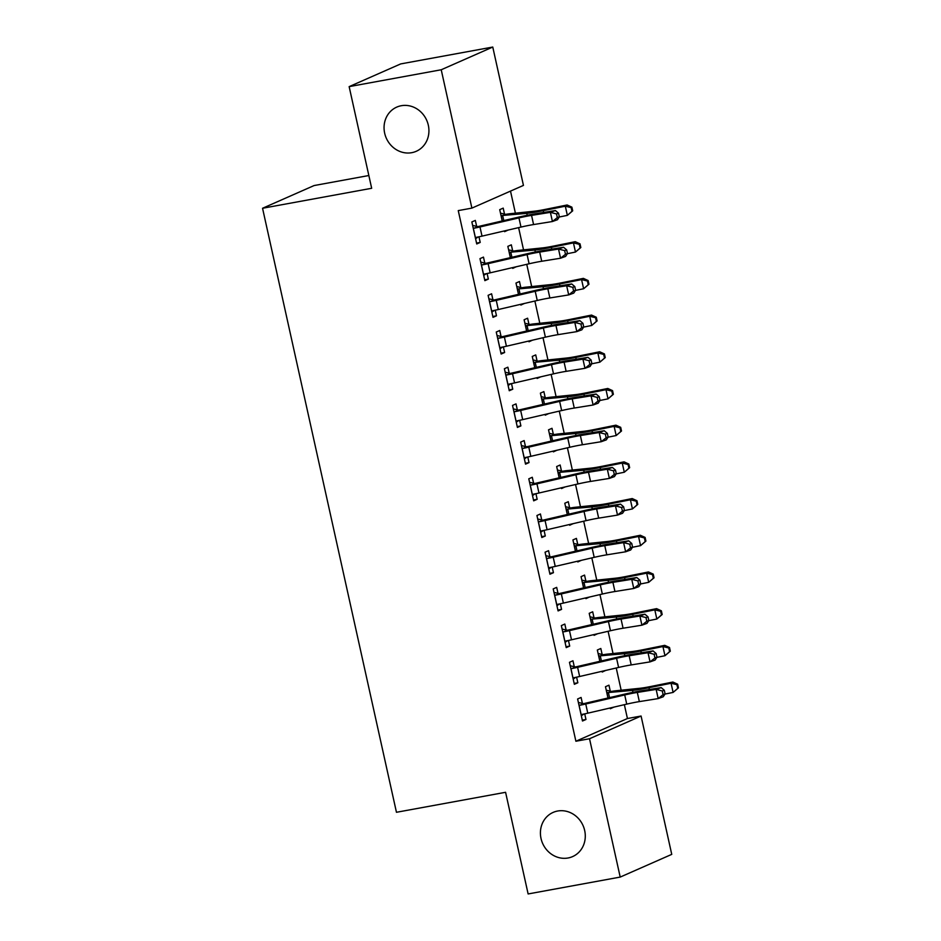 <?xml version="1.0" encoding="UTF-8"?>
<svg xmlns="http://www.w3.org/2000/svg" width="941" height="941" viewBox="0 0 941 941"><rect width="100%" height="100%" fill="white"/><g stroke="black" fill="none" stroke-linecap="round" stroke-linejoin="round"><path stroke-width="1.41" d="M557.648 811.024A24.148 22.09 66.2 0 1 583.996 828.021A24.148 22.09 66.2 0 1 572.587 856.604A24.148 22.09 66.2 0 1 568.058 857.992A24.148 22.09 66.2 0 1 541.71 840.995A24.148 22.09 66.2 0 1 553.12 812.412A24.148 22.09 66.2 0 1 557.648 811.024M401.278 105.721A24.148 22.09 66.2 0 1 427.637 122.718A24.148 22.09 66.2 0 1 416.228 151.301A24.148 22.09 66.2 0 1 411.699 152.689A24.148 22.09 66.2 0 1 385.351 135.692A24.148 22.09 66.2 0 1 396.749 107.109A24.148 22.09 66.2 0 1 401.278 105.721M627.435 718.524L641.08 716.03L671.745 854.369L620.201 877.083L528.124 893.95L505.588 792.298L396.455 812.283L262.551 208.267L371.671 188.282L349.146 86.631L400.69 63.917L492.766 47.05L523.443 185.401L471.888 208.114L458.255 210.608L575.892 741.237L627.435 718.524L624.365 704.68M621.166 690.223L616.237 667.992M613.026 653.524L608.098 631.293M604.887 616.826L599.958 594.594M596.759 580.138L591.83 557.895M588.619 543.439L583.691 521.196M580.479 506.74L575.551 484.509M572.351 470.041L567.423 447.81M564.212 433.354L559.283 411.111M556.084 396.655L551.144 374.412M547.944 359.956L543.016 337.725M539.805 323.257L534.876 301.026M531.677 286.558L526.748 264.327M523.537 249.871L518.609 227.628M515.397 213.172L510.504 191.094M368.848 175.52L314.094 185.553L262.551 208.267M602.146 654.442L600.817 648.478L597.335 650.019L599.84 661.311M605.686 670.439L602.216 672.039L602.052 671.286M574.281 666.71L572.951 660.758L569.47 662.299L574.351 684.307L577.833 682.778L576.598 677.167M585.867 581.044L584.549 575.092L581.067 576.621L583.573 587.913M589.419 597.041L585.949 598.641L585.784 597.888M558.001 593.324L556.684 587.372L553.202 588.901L558.084 610.921L561.565 609.38L560.318 603.769M569.599 507.646L568.282 501.694L564.8 503.235L567.305 514.527M573.151 523.655L569.681 525.243L569.505 524.502M541.734 519.926L540.416 513.974L536.935 515.503L541.816 537.523L545.298 535.994L544.051 530.383M553.332 434.26L552.002 428.308L548.521 429.837L551.026 441.129M556.872 450.257L553.402 451.856L553.237 451.104M525.466 446.54L524.149 440.576L520.667 442.117L525.537 464.136L529.03 462.596L527.783 456.985M537.052 360.862L535.735 354.91L532.253 356.439L534.759 367.743M540.605 376.87L537.135 378.458L536.97 377.717M509.199 373.142L507.869 367.19L504.388 368.719L509.269 390.738L512.751 389.209L511.516 383.599M520.785 287.476L519.467 281.512L515.986 283.053L518.491 294.345M524.337 303.473L520.867 305.072L520.702 304.319M492.919 299.756L491.602 293.792L488.12 295.333L493.002 317.352L496.483 315.811L495.237 310.201M504.517 214.078L503.2 208.126L499.718 209.655L502.212 220.959M508.058 230.086L504.599 231.674L504.423 230.921M476.652 226.358L475.334 220.406L471.853 221.935L476.734 243.954L480.216 242.425L478.969 236.814M484.791 263.057L483.462 257.105L479.981 258.634L484.862 280.653L488.344 279.112L487.109 273.513M512.657 250.776L511.328 244.825L507.846 246.354L510.351 257.646M516.197 266.774L512.727 268.373L512.563 267.62M501.059 336.455L499.742 330.491L496.26 332.032L501.141 354.039L504.623 352.51L503.376 346.9M528.924 324.175L527.607 318.211L524.113 319.752L526.619 331.044M532.465 340.171L528.995 341.771L528.83 341.018M517.327 409.841L516.009 403.889L512.527 405.418L517.409 427.437L520.891 425.908L519.644 420.298M545.192 397.561L543.874 391.609L540.393 393.138L542.898 404.442M548.744 413.558L545.274 415.157L545.11 414.405M533.606 483.239L532.277 477.275L528.795 478.816L533.676 500.835L537.158 499.295L535.923 493.684M561.459 470.959L560.142 464.995L556.66 466.536L559.166 477.828M565.012 486.956L561.542 488.555L561.377 487.803M549.873 556.625L548.556 550.673L545.062 552.202L549.944 574.222L553.437 572.693L552.191 567.082M577.739 544.345L576.41 538.393L572.928 539.922L575.433 551.226M581.279 560.354L577.809 561.942L577.645 561.189M566.141 630.023L564.823 624.059L561.342 625.6L566.223 647.62L569.705 646.079L568.458 640.468M594.006 617.743L592.689 611.779L589.207 613.32L591.701 624.612M597.547 633.74L594.089 635.34L593.912 634.587M582.408 703.409L581.091 697.457L577.609 698.987L582.491 721.006L585.972 719.477L584.726 713.866M610.274 691.129L608.956 685.177L605.475 686.707L607.98 698.01M613.826 707.138L610.356 708.726L610.191 707.985M620.201 877.083L589.525 738.744L641.08 716.03M349.146 86.631L441.223 69.763L492.766 47.05M575.892 741.237L589.525 738.744M471.888 208.114L441.223 69.763M476.534 243.096L480.216 242.425M506.776 230.38L508.081 230.145M484.674 279.795L488.344 279.112M514.915 267.079L516.209 266.844M492.813 316.482L496.483 315.811M523.055 303.767L524.349 303.531M500.941 353.181L504.623 352.51M531.183 340.466L532.488 340.23M509.081 389.88L512.751 389.209M539.322 377.165L540.616 376.929M517.221 426.579L520.891 425.908M547.462 413.864L548.756 413.628M525.349 463.278L529.03 462.596M555.59 450.563L556.884 450.316M533.488 499.965L537.158 499.295M563.73 487.25L565.023 487.015M541.628 536.664L545.298 535.994M571.857 523.949L573.163 523.714M549.756 573.363L553.437 572.693M579.997 560.648L581.291 560.413M557.895 610.062L561.565 609.38M588.137 597.347L589.431 597.112M566.023 646.749L569.705 646.079M596.265 634.034L597.57 633.799M574.163 683.448L577.833 682.778M604.404 670.733L605.698 670.498M582.303 720.147L585.972 719.477M612.544 707.432L613.838 707.197M475.405 238.002L476.393 237.332A13.209 1.141 -12.5 0 0 482.015 236.132L520.985 227.075A18.867 1.623 167.5 0 1 533.582 224.558L552.426 221.523L550.391 212.348L555.425 210.549L536.593 213.583A28.301 2.435 -12.5 0 0 517.679 217.359L477.887 226.605L474.358 228.157A13.209 1.141 -12.5 0 0 479.981 226.957L518.95 217.9A18.867 1.623 167.5 0 1 531.547 215.383L550.391 212.348L556.519 213.925L557.331 217.594L559.342 216.865L558.531 213.195L556.519 213.925M474.358 228.157L473.17 227.898M478.134 236.991L475.57 238.732M472.629 225.44L477.887 226.605M559.342 216.865L557.46 219.724L552.426 221.523L557.331 217.594M558.531 213.195L555.425 210.549M500.483 213.16L505.67 214.36A13.209 1.141 167.5 0 1 510.01 213.725L534.065 211.243A18.867 1.623 -12.5 0 0 545.039 209.443L567.117 204.985L571.881 207.149L571.163 207.632L571.975 211.302L572.693 210.819L571.881 207.149M572.693 210.819L567.352 215.371L565.318 206.197L543.239 210.655A28.301 2.435 167.5 0 1 526.772 213.36L501.035 215.618M571.975 211.302L567.352 215.371L559.26 217.006M505.67 214.36L502.141 215.912M571.163 207.632L565.318 206.197L567.117 204.985M483.545 274.701L484.533 274.031A13.209 1.141 -12.5 0 0 490.155 272.831L529.113 263.774A18.867 1.623 167.5 0 1 541.722 261.257L560.554 258.222L558.519 249.047L563.565 247.248L544.733 250.282A28.301 2.435 -12.5 0 0 525.819 254.058L486.026 263.304L482.498 264.856A13.209 1.141 -12.5 0 0 488.12 263.656L527.078 254.599A18.867 1.623 167.5 0 1 539.687 252.082L558.519 249.047L564.659 250.612L565.47 254.282L567.482 253.564L566.67 249.894L564.659 250.612M482.498 264.856L481.31 264.586M486.262 273.678L483.709 275.431M480.757 262.127L486.026 263.304M567.482 253.564L565.6 256.423L560.554 258.222L565.47 254.282M566.67 249.894L563.565 247.248M491.684 311.389L492.661 310.718A13.209 1.141 -12.5 0 0 498.283 309.53L537.252 300.473A18.867 1.623 167.5 0 1 549.862 297.956L568.693 294.921L566.658 285.746L571.693 283.947L552.861 286.981A28.301 2.435 -12.5 0 0 533.959 290.757L494.154 299.991L490.626 301.543A13.209 1.141 -12.5 0 0 496.26 300.355L535.217 291.298A18.867 1.623 167.5 0 1 547.827 288.781L566.658 285.746L572.787 287.311L573.598 290.981L575.621 290.263L574.81 286.593L572.787 287.311M490.626 301.543L489.438 301.285M494.401 310.377L491.849 312.13M488.897 298.826L494.154 299.991M575.621 290.263L573.728 293.121L568.693 294.921L573.598 290.981M574.81 286.593L571.693 283.947M508.622 249.847L513.81 251.059A13.209 1.141 167.5 0 1 518.15 250.424L542.192 247.942A18.867 1.623 -12.5 0 0 553.179 246.142L575.245 241.684L580.021 243.848L579.291 244.331L580.115 248.001L580.832 247.518L580.021 243.848M580.832 247.518L575.48 252.059L573.445 242.884L551.379 247.354A28.301 2.435 167.5 0 1 534.911 250.047L509.163 252.317M580.115 248.001L575.48 252.059L567.399 253.694M513.81 251.059L510.281 252.611M579.291 244.331L573.445 242.884L575.245 241.684M516.762 286.546L521.937 287.746A13.209 1.141 167.5 0 1 526.29 287.123L550.332 284.641A18.867 1.623 -12.5 0 0 561.307 282.841L583.385 278.371L588.149 280.547L587.431 281.03L588.243 284.7L588.96 284.217L588.149 280.547M588.96 284.217L583.62 288.758L581.585 279.583L559.519 284.041A28.301 2.435 167.5 0 1 543.039 286.746L517.303 289.005M588.243 284.7L583.62 288.758L575.527 290.393M521.937 287.746L518.42 289.31M587.431 281.03L581.585 279.583L583.385 278.371M499.812 348.088L500.8 347.417A13.209 1.141 -12.5 0 0 506.423 346.229L545.392 337.172A18.867 1.623 167.5 0 1 557.989 334.655L576.833 331.62L574.798 322.445L579.832 320.634L561.001 323.669A28.301 2.435 -12.5 0 0 542.087 327.444L502.294 336.69L498.765 338.242A13.209 1.141 -12.5 0 0 504.388 337.054L543.357 327.997A18.867 1.623 167.5 0 1 555.955 325.48L574.798 322.445L580.926 324.01L581.738 327.68L583.749 326.962L582.938 323.292L580.926 324.01M498.765 338.242L497.577 337.984M502.541 347.076L499.977 348.829M497.036 335.525L502.294 336.69M583.749 326.962L581.867 329.809L576.833 331.62L581.738 327.68M582.938 323.292L579.832 320.634M507.952 384.787L508.94 384.116A13.209 1.141 -12.5 0 0 514.562 382.916L553.52 373.859A18.867 1.623 167.5 0 1 566.129 371.342L584.961 368.319L582.926 359.144L587.972 357.333L569.129 360.368A28.301 2.435 -12.5 0 0 550.226 364.143L510.434 373.389L506.905 374.941A13.209 1.141 -12.5 0 0 512.527 373.742L551.485 364.685A18.867 1.623 167.5 0 1 564.094 362.167L582.926 359.144L589.054 360.709L589.878 364.379L591.889 363.649L591.077 359.98L589.054 360.709M506.905 374.941L505.717 374.683M510.669 383.775L508.116 385.516M505.164 372.224L510.434 373.389M591.889 363.649L590.007 366.508L584.961 368.319L589.878 364.379M591.077 359.98L587.972 357.333M524.89 323.245L530.077 324.445A13.209 1.141 167.5 0 1 534.417 323.822L558.472 321.328A18.867 1.623 -12.5 0 0 569.446 319.528L591.524 315.07L596.288 317.235L595.571 317.717L596.382 321.387L597.1 320.905L596.288 317.235M597.1 320.905L591.76 325.457L589.725 316.282L567.646 320.74A28.301 2.435 167.5 0 1 551.179 323.445L525.443 325.704M596.382 321.387L591.76 325.457L583.667 327.092M530.077 324.445L526.548 325.998M595.571 317.717L589.725 316.282L591.524 315.07M533.029 359.944L538.217 361.144A13.209 1.141 167.5 0 1 542.557 360.509L566.6 358.027A18.867 1.623 -12.5 0 0 577.586 356.227L599.652 351.769L604.428 353.934L603.699 354.416L604.522 358.086L605.239 357.604L604.428 353.934M605.239 357.604L599.888 362.156L597.853 352.981L575.786 357.439A28.301 2.435 167.5 0 1 559.307 360.144L533.571 362.403M604.522 358.086L599.888 362.156L591.795 363.791M538.217 361.144L534.688 362.697M603.699 354.416L597.853 352.981L599.652 351.769M516.091 421.486L517.068 420.815A13.209 1.141 -12.5 0 0 522.69 419.615L561.659 410.558A18.867 1.623 167.5 0 1 574.257 408.041L593.101 405.006L591.066 395.832L596.1 394.032L577.268 397.067A28.301 2.435 -12.5 0 0 558.366 400.842L518.562 410.088L515.033 411.64A13.209 1.141 -12.5 0 0 520.655 410.441L559.624 401.384A18.867 1.623 167.5 0 1 572.234 398.866L591.066 395.832L597.194 397.396L598.005 401.066L600.029 400.348L599.205 396.679L597.194 397.396M515.033 411.64L513.845 411.382M518.809 420.462L516.244 422.215M513.304 408.912L518.562 410.088M600.029 400.348L598.135 403.207L593.101 405.006L598.005 401.066M599.205 396.679L596.1 394.032M541.169 396.643L546.345 397.843A13.209 1.141 167.5 0 1 550.697 397.208L574.739 394.726A18.867 1.623 -12.5 0 0 585.714 392.926L607.792 388.468L612.556 390.633L611.838 391.115L612.65 394.785L613.367 394.303L612.556 390.633M613.367 394.303L608.027 398.855L605.992 389.68L583.914 394.138A28.301 2.435 167.5 0 1 567.447 396.831L541.71 399.102M612.65 394.785L608.027 398.855L599.935 400.478M546.345 397.843L542.828 399.396M611.838 391.115L605.992 389.68L607.792 388.468M524.219 458.173L525.207 457.514A13.209 1.141 -12.5 0 0 530.83 456.314L569.787 447.257A18.867 1.623 167.5 0 1 582.397 444.74L601.228 441.705L599.205 432.531L604.24 430.731L585.408 433.766A28.301 2.435 -12.5 0 0 566.494 437.541L526.701 446.775L523.172 448.339A13.209 1.141 -12.5 0 0 528.795 447.14L567.764 438.083A18.867 1.623 167.5 0 1 580.362 435.565L599.205 432.531L605.334 434.095L606.145 437.765L608.157 437.047L607.345 433.378L605.334 434.095M523.172 448.339L521.984 448.069M526.948 457.161L524.384 458.914M521.432 445.611L526.701 446.775M608.157 437.047L606.275 439.906L601.228 441.705L606.145 437.765M607.345 433.378L604.24 430.731M549.297 433.33L554.484 434.53A13.209 1.141 167.5 0 1 558.825 433.907L582.867 431.425A18.867 1.623 -12.5 0 0 593.853 429.625L615.92 425.167L620.695 427.332L619.978 427.814L620.789 431.484L621.507 431.002L620.695 427.332M621.507 431.002L616.167 435.542L614.132 426.367L592.054 430.825A28.301 2.435 167.5 0 1 575.586 433.53L549.85 435.789M620.789 431.484L616.167 435.542L608.074 437.177M554.484 434.53L550.956 436.095M619.978 427.814L614.132 426.367L615.92 425.167M532.359 494.872L533.347 494.201A13.209 1.141 -12.5 0 0 538.97 493.013L577.927 483.956A18.867 1.623 167.5 0 1 590.536 481.439L609.368 478.404L607.333 469.23L612.379 467.43L593.536 470.453A28.301 2.435 -12.5 0 0 574.633 474.229L534.841 483.474L531.312 485.027A13.209 1.141 -12.5 0 0 536.935 483.839L575.892 474.782A18.867 1.623 167.5 0 1 588.501 472.264L607.333 469.23L613.461 470.794L614.285 474.464L616.296 473.746L615.485 470.077L613.461 470.794M531.312 485.027L530.112 484.768M535.076 493.86L532.524 495.613M529.571 482.31L534.841 483.474M616.296 473.746L614.414 476.605L609.368 478.404L614.285 474.464M615.485 470.077L612.379 467.43M540.499 531.571L541.475 530.9A13.209 1.141 -12.5 0 0 547.097 529.701L586.067 520.655A18.867 1.623 167.5 0 1 598.664 518.126L617.508 515.103L615.473 505.929L620.507 504.117L601.675 507.152A28.301 2.435 -12.5 0 0 582.773 510.928L542.969 520.173L539.44 521.726A13.209 1.141 -12.5 0 0 545.062 520.538L584.032 511.481A18.867 1.623 167.5 0 1 596.629 508.963L615.473 505.929L621.601 507.493L622.413 511.163L624.436 510.434L623.612 506.764L621.601 507.493M539.44 521.726L538.252 521.467M543.216 530.559L540.652 532.3M537.711 519.009L542.969 520.173M624.436 510.434L622.542 513.292L617.508 515.103L622.413 511.163M623.612 506.764L620.507 504.117M548.627 568.27L549.615 567.599A13.209 1.141 -12.5 0 0 555.237 566.4L594.194 557.343A18.867 1.623 167.5 0 1 606.804 554.825L625.636 551.791L623.601 542.616L628.647 540.816L609.815 543.851A28.301 2.435 -12.5 0 0 590.901 547.627L551.108 556.872L547.58 558.425A13.209 1.141 -12.5 0 0 553.202 557.225L592.16 548.168A18.867 1.623 167.5 0 1 604.769 545.651L623.601 542.616L629.741 544.192L630.552 547.862L632.564 547.133L631.752 543.463L629.741 544.192M547.58 558.425L546.392 558.166M551.344 567.258L548.791 568.999M545.839 555.708L551.108 556.872M632.564 547.133L630.682 549.991L625.636 551.791L630.552 547.862M631.752 543.463L628.647 540.816M556.766 604.957L557.742 604.298A13.209 1.141 -12.5 0 0 563.377 603.099L602.334 594.042A18.867 1.623 167.5 0 1 614.943 591.524L633.775 588.49L631.74 579.315L636.786 577.515L617.943 580.55A28.301 2.435 -12.5 0 0 599.041 584.326L559.236 593.571L555.719 595.124A13.209 1.141 -12.5 0 0 561.342 593.924L600.299 584.867A18.867 1.623 167.5 0 1 612.909 582.35L631.74 579.315L637.869 580.879L638.68 584.549L640.703 583.832L639.892 580.162L637.869 580.879M555.719 595.124L554.52 594.853M559.483 603.946L556.931 605.698M553.978 592.395L559.236 593.571M640.703 583.832L638.81 586.69L633.775 588.49L638.68 584.549M639.892 580.162L636.786 577.515M564.894 641.656L565.882 640.986A13.209 1.141 -12.5 0 0 571.505 639.798L610.474 630.741A18.867 1.623 167.5 0 1 623.071 628.223L641.915 625.189L639.88 616.014L644.914 614.214L626.083 617.249A28.301 2.435 -12.5 0 0 607.168 621.025L567.376 630.258L563.847 631.811A13.209 1.141 -12.5 0 0 569.47 630.623L608.439 621.566A18.867 1.623 167.5 0 1 621.036 619.049L639.88 616.014L646.008 617.578L646.82 621.248L648.831 620.531L648.02 616.861L646.008 617.578M563.847 631.811L562.659 631.552M567.623 640.645L565.059 642.397M562.118 629.094L567.376 630.258M648.831 620.531L646.949 623.389L641.915 625.189L646.82 621.248M648.02 616.861L644.914 614.214M573.034 678.355L574.022 677.685A13.209 1.141 -12.5 0 0 579.644 676.497L618.602 667.44A18.867 1.623 167.5 0 1 631.211 664.922L650.043 661.888L648.008 652.713L653.054 650.901L634.222 653.936A28.301 2.435 -12.5 0 0 615.308 657.712L575.516 666.957L571.987 668.51A13.209 1.141 -12.5 0 0 577.609 667.322L616.567 658.265A18.867 1.623 167.5 0 1 629.176 655.748L648.008 652.713L654.148 654.277L654.96 657.947L656.971 657.23L656.159 653.56L654.148 654.277M571.987 668.51L570.799 668.251M575.751 677.344L573.198 679.096M570.246 665.793L575.516 666.957M656.971 657.23L655.089 660.076L650.043 661.888L654.96 657.947M656.159 653.56L653.054 650.901M581.173 715.054L582.15 714.384A13.209 1.141 -12.5 0 0 587.772 713.184L626.741 704.127A18.867 1.623 167.5 0 1 639.351 701.61L658.182 698.587L656.148 689.412L661.194 687.6L642.35 690.635A28.301 2.435 -12.5 0 0 623.448 694.411L583.643 703.656L580.115 705.209A13.209 1.141 -12.5 0 0 585.749 704.009L624.706 694.952A18.867 1.623 167.5 0 1 637.316 692.435L656.148 689.412L662.276 690.976L663.087 694.646L665.111 693.917L664.299 690.247L662.276 690.976M580.115 705.209L578.927 704.95M583.89 714.043L581.338 715.783M578.386 702.492L583.643 703.656M665.111 693.917L663.217 696.775L658.182 698.587L663.087 694.646M664.299 690.247L661.194 687.6M557.437 470.03L562.624 471.229A13.209 1.141 167.5 0 1 566.964 470.606L591.007 468.124A18.867 1.623 -12.5 0 0 601.993 466.313L624.059 461.855L628.823 464.019L628.106 464.513L628.917 468.183L629.647 467.689L628.823 464.019M629.647 467.689L624.295 472.241L622.26 463.066L600.193 467.524A28.301 2.435 167.5 0 1 583.714 470.229L557.978 472.488M628.917 468.183L624.295 472.241L616.202 473.876M562.624 471.229L559.095 472.782M628.106 464.513L622.26 463.066L624.059 461.855M565.576 506.728L570.752 507.928A13.209 1.141 167.5 0 1 575.104 507.293L599.146 504.811A18.867 1.623 -12.5 0 0 610.121 503.012L632.199 498.554L636.963 500.718L636.245 501.2L637.057 504.87L637.775 504.388L636.963 500.718M637.775 504.388L632.434 508.94L630.399 499.765L608.321 504.223A28.301 2.435 167.5 0 1 591.854 506.928L566.117 509.187M637.057 504.87L632.434 508.94L624.342 510.575M570.752 507.928L567.223 509.481M636.245 501.2L630.399 499.765L632.199 498.554M573.704 543.428L578.891 544.627A13.209 1.141 167.5 0 1 583.232 543.992L607.274 541.51A18.867 1.623 -12.5 0 0 618.261 539.711L640.327 535.253L645.103 537.417L644.385 537.899L645.197 541.569L645.914 541.087L645.103 537.417M645.914 541.087L640.562 545.639L638.539 536.464L616.461 540.922A28.301 2.435 167.5 0 1 599.993 543.627L574.257 545.886M645.197 541.569L640.562 545.639L632.481 547.274M578.891 544.627L575.363 546.18M644.385 537.899L638.539 536.464L640.327 535.253M581.844 580.115L587.031 581.326A13.209 1.141 167.5 0 1 591.371 580.691L615.414 578.209A18.867 1.623 -12.5 0 0 626.4 576.41L648.467 571.952L653.23 574.116L652.513 574.598L653.325 578.268L654.054 577.786L653.23 574.116M654.054 577.786L648.702 582.326L646.667 573.151L624.601 577.621A28.301 2.435 167.5 0 1 608.121 580.315L582.385 582.585M653.325 578.268L648.702 582.326L640.609 583.961M587.031 581.326L583.502 582.879M652.513 574.598L646.667 573.151L648.467 571.952M589.972 616.814L595.159 618.014A13.209 1.141 167.5 0 1 599.499 617.39L623.554 614.908A18.867 1.623 -12.5 0 0 634.528 613.097L656.606 608.639L661.37 610.815L660.653 611.297L661.464 614.967L662.182 614.485L661.37 610.815M662.182 614.485L656.842 619.025L654.807 609.85L632.728 614.308A28.301 2.435 167.5 0 1 616.261 617.014L590.525 619.272M661.464 614.967L656.842 619.025L648.749 620.66M595.159 618.014L591.63 619.578M660.653 611.297L654.807 609.85L656.606 608.639M598.111 653.513L603.299 654.713A13.209 1.141 167.5 0 1 607.639 654.089L631.682 651.595A18.867 1.623 -12.5 0 0 642.668 649.796L664.734 645.338L669.51 647.502L668.78 647.984L669.604 651.654L670.321 651.172L669.51 647.502M670.321 651.172L664.969 655.724L662.935 646.549L640.868 651.007A28.301 2.435 167.5 0 1 624.401 653.713L598.652 655.971M669.604 651.654L664.969 655.724L656.889 657.359M603.299 654.713L599.77 656.265M668.78 647.984L662.935 646.549L664.734 645.338M606.251 690.212L611.438 691.412A13.209 1.141 167.5 0 1 615.779 690.776L639.821 688.294A18.867 1.623 -12.5 0 0 650.796 686.495L672.874 682.037L677.638 684.201L676.92 684.683L677.732 688.353L678.449 687.871L677.638 684.201M678.449 687.871L673.109 692.423L671.074 683.248L649.008 687.706A28.301 2.435 167.5 0 1 632.528 690.412L606.792 692.67M677.732 688.353L673.109 692.423L665.016 694.058M611.438 691.412L607.91 692.964M676.92 684.683L671.074 683.248L672.874 682.037M473.241 227.91L475.476 237.955M518.95 217.9L520.985 227.075M531.547 215.383L533.582 224.558M479.981 226.957L482.015 236.132M502.282 220.935L501.106 215.63M543.639 212.443L543.239 210.655M527.207 215.301L526.772 213.36M503.776 220.594L502.729 215.842M481.38 264.609L483.603 274.654M527.078 254.599L529.113 263.774M539.687 252.082L541.722 261.257M488.12 263.656L490.155 272.831M489.52 301.308L491.743 311.353M535.217 291.298L537.252 300.473M547.827 288.781L549.862 297.956M496.26 300.355L498.283 309.53M510.422 257.634L509.246 252.329M551.779 249.142L551.379 247.354M535.335 251.988L534.911 250.047M511.916 257.293L510.857 252.529M518.55 294.333L517.374 289.028M559.907 285.841L559.519 284.041M543.475 288.687L543.039 286.746M520.055 293.98L518.997 289.228M497.648 337.995L499.883 348.041M543.357 327.997L545.392 337.172M555.955 325.48L557.989 334.655M504.388 337.054L506.423 346.229M505.788 374.694L508.011 384.74M551.485 364.685L553.52 373.859M564.094 362.167L566.129 371.342M512.527 373.742L514.562 382.916M526.689 331.032L525.513 325.727M568.046 322.54L567.646 320.74M551.602 325.386L551.179 323.445M528.183 330.679L527.136 325.927M534.829 367.719L533.653 362.414M576.186 359.239L575.786 357.439M559.742 362.085L559.307 360.144M536.323 367.378L535.264 362.626M513.915 411.393L516.15 421.439M559.624 401.384L561.659 410.558M572.234 398.866L574.257 408.041M520.655 410.441L522.69 419.615M542.957 404.418L541.781 399.113M584.314 395.926L583.914 394.138M567.882 398.784L567.447 396.831M544.463 404.077L543.404 399.325M522.055 448.092L524.278 458.138M567.764 438.083L569.787 447.257M580.362 435.565L582.397 444.74M528.795 447.14L530.83 456.314M551.097 441.117L549.92 435.812M592.454 432.625L592.054 430.825M576.01 435.471L575.586 433.53M552.59 440.764L551.544 436.012M530.195 484.791L532.418 494.837M575.892 474.782L577.927 483.956M588.501 472.264L590.536 481.439M536.935 483.839L538.97 493.013M538.323 521.479L540.557 531.524M584.032 511.481L586.067 520.655M596.629 508.963L598.664 518.126M545.062 520.538L547.097 529.701M546.462 558.178L548.685 568.223M592.16 548.168L594.194 557.343M604.769 545.651L606.804 554.825M553.202 557.225L555.237 566.4M554.602 594.877L556.825 604.922M600.299 584.867L602.334 594.042M612.909 582.35L614.943 591.524M561.342 593.924L563.377 603.099M562.73 631.576L564.965 641.621M608.439 621.566L610.474 630.741M621.036 619.049L623.071 628.223M569.47 630.623L571.505 639.798M570.869 668.263L573.093 678.308M616.567 658.265L618.602 667.44M629.176 655.748L631.211 664.922M577.609 667.322L579.644 676.497M579.009 704.962L581.232 715.007M624.706 694.952L626.741 704.127M637.316 692.435L639.351 701.61M585.749 704.009L587.772 713.184M559.236 477.816L558.06 472.511M600.593 469.324L600.193 467.524M584.149 472.17L583.714 470.229M560.73 477.463L559.672 472.711M567.364 514.515L566.188 509.199M608.721 506.023L608.321 504.223M592.289 508.869L591.854 506.928M568.858 514.162L567.811 509.41M575.504 551.203L574.328 545.898M616.861 542.71L616.461 540.922M600.417 545.568L599.993 543.627M576.998 550.861L575.951 546.109M583.643 587.902L582.467 582.597M624.989 579.409L624.601 577.621M608.556 582.256L608.121 580.315M585.137 587.56L584.079 582.797M591.771 624.601L590.595 619.296M633.128 616.108L632.728 614.308M616.696 618.955L616.261 617.014M593.265 624.248L592.218 619.496M599.911 661.3L598.735 655.995M641.268 652.807L640.868 651.007M624.824 655.654L624.401 653.713M601.405 660.947L600.346 656.195M608.039 697.987L606.863 692.682M649.396 689.506L649.008 687.706M632.964 692.353L632.528 690.412M609.545 697.646L608.486 692.894"/></g></svg>
